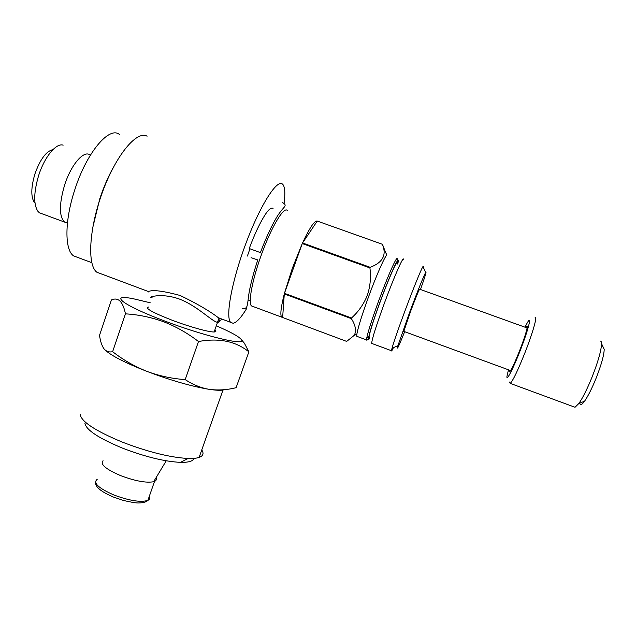 <?xml version="1.0" encoding="UTF-8"?>
<svg xmlns="http://www.w3.org/2000/svg" width="636" height="636" viewBox="0 0 636 636"><rect width="100%" height="100%" fill="white"/><g stroke="black" fill="none" stroke-linecap="round" stroke-linejoin="round"><path stroke-width="0.95" d="M251.069 257.667L257.787 259.933L251.069 257.667M282.615 202.646C284.737 203.751 285.516 204.856 284.968 205.961C283.712 208.433 282.893 208.012 277.717 215.556C272.129 224.58 266.349 236.926 260.378 252.603L249.24 248.525C254.249 235.058 259.273 224.23 264.314 216.041C268.074 209.888 271 207.312 273.083 208.314M509.285 370.104C508.887 372.577 509.5 372.45 511.106 369.715C513.363 365.692 516.249 359.229 519.755 350.325C524.151 338.869 526.648 331.149 527.22 327.166C527.331 325.743 526.862 325.855 525.813 327.484M579.801 403.081C580.183 405.633 581.765 405.021 584.54 401.237C588.046 396.188 591.893 388.532 596.067 378.277C601.322 364.841 604.033 355.19 604.2 349.339L603.119 347.025M574.046 406.921L575.024 407.279L578.911 403.431C582.894 397.635 587.29 388.819 592.108 376.973C598.174 361.439 601.322 350.341 601.545 343.671C601.505 341.747 601.012 340.896 600.082 341.111M509.619 382.021L510.223 383.381C512.87 380.885 517.799 370.613 525.018 352.551C532.658 333.129 537.587 315.869 535.075 317.777M508.458 369.802L506.956 376.377C506.28 381.95 513.117 368.832 520.168 350.651C528.484 329.535 532.356 313.723 527.149 323.064L524.978 327.182M369.588 337.74C367.187 340.578 372.513 322.468 380.781 300.224C390.409 274.076 399.511 254.654 397.516 264.02M372.132 343.567L371.686 343.4C371.925 339.131 376.321 325.282 384.883 301.854C394.193 276.644 403.47 255.664 403.534 259.329M393.43 347.622C392.11 350.46 391.458 351.493 391.466 350.722L392.022 348.194C394.097 340.976 398.597 328.033 405.537 309.374C413.408 288.291 421.271 269.004 422.932 266.579L423.401 266.428L423.266 267.279M404.639 331.69C398.645 346.676 396.387 351.374 397.874 345.793L410.156 310.917C418.138 289.785 423.306 276.938 425.675 272.391C426.78 270.872 425.047 276.573 420.491 289.499M67.432 222.998L64.562 222.075C59.045 216.502 59.061 204.164 64.61 185.052C71.033 164.692 83.888 149.889 89.994 154.953L90.336 155.216M42.032 213.752L39.432 212.798L38.025 211.494C33.438 204.625 33.636 192.66 38.621 175.592C44.448 156.989 56.246 142.679 63.155 145.151M34.495 202.725C30.806 197.128 30.941 187.564 34.893 174.026C40.163 159.318 46.182 151.185 52.947 149.619M92.562 228.388L99.796 198.726C103.636 187.207 108.144 176.76 113.343 167.387M77.767 257.445L73.609 255.895C64.546 250.083 64.514 220.613 74.833 189.639C86.695 152.322 109.471 125.666 119.56 134.57M249.908 248.883L247.396 256.046M284.451 293.323L292.298 268.344L302.259 243.564L284.451 293.323L351.517 317.992L351.326 318.612C355.556 325.203 356.55 330.776 354.292 335.315L346.668 341.405L281.549 317.086C280.086 314.621 281.001 306.91 284.292 293.943L351.326 318.612M253.025 306.488L251.403 305.892C248.159 302.72 252.087 280.858 260.649 256.825C270.69 228.022 284.165 205.396 287.456 210.707M357.305 336.492L356.756 336.293L356.836 334.258C358.06 327.389 362.067 314.629 368.856 295.971C376.52 275.094 384.788 256.403 386.847 255.044L383.691 248.334C385.655 256.857 381.155 263.185 370.176 267.311L302.537 242.96C309.716 227.648 314.629 220.35 317.269 221.074L302.537 242.96M302.259 243.564L369.914 267.931C371.146 277.336 370.263 286.502 367.266 295.438C363.736 304.183 358.489 311.704 351.517 317.992M369.786 338.169C368.586 340.053 368.236 339.656 368.737 336.977C370.168 330.299 374.143 318.048 380.678 300.232C388.055 280.245 395.823 262.207 397.675 260.585C398.406 259.87 398.446 260.975 397.778 263.908M368.586 337.883C367.409 339.982 366.741 340.665 366.59 339.926L366.789 337.788C368.236 330.879 372.338 318.191 379.104 299.707C386.752 278.973 394.829 260.291 396.761 258.645L397.349 258.725L397.317 259.83M148.617 291.9L148.442 291.55C152.513 289.587 163.086 290.89 180.139 295.47C196.635 303.428 209.403 310.861 218.434 317.769L222.64 319.67M219.333 319.868C219.666 321.721 219.07 322.539 217.528 322.333L217.234 322.269C211.724 321.228 197.057 305.757 179.463 299.079C160.383 292.17 145.994 297.966 152.052 297.489M214.857 329.949C216.391 331.229 216.16 331.913 214.149 331.976C209.101 332.254 189.464 326.817 172.165 320.242C151.98 312.308 144.189 307.888 148.816 306.981M284.069 203.353C285.373 193.4 284.976 187.103 282.869 184.448L282.273 183.931C276.628 179.416 259.711 206.239 245.75 243.819C231.727 281.343 225.287 317.11 230.637 322.341L233.118 323.287C236.624 322.603 241.251 317.507 246.999 307.999M101.196 273.854L96.911 272.256C87.06 265.387 88.929 228.658 102.555 191.834C116.062 154.938 136.899 130.142 147.099 136.207M527.117 327.953L419.665 289.205C419.172 289.269 416.238 296.416 410.848 310.646L403.82 331.388M103.072 460.726C99.908 464.193 105.703 469.137 120.458 475.553C135.118 481.055 146.185 483.114 153.65 481.722L154.516 481.42C156.265 480.641 156.758 479.441 155.987 477.835M150.247 302.784L133.934 298.888C107.85 293.427 122.001 305.018 164.486 320.934C204.108 336.046 245.52 345.92 241.632 340.045C239.987 337.128 231.552 332.382 216.312 325.807M125.451 313.85C122.947 301.583 118.28 296.948 111.435 299.93L99.518 335.347C100.329 341.015 101.728 345.364 103.708 348.401L103.986 348.782C106.244 351.493 109.122 352.463 112.636 351.684C123.018 359.801 134.395 366.344 146.757 371.321C159.079 375.908 171.895 378.666 185.195 379.605C191.921 384.072 199.044 387.157 206.589 388.85L209.427 389.359C218.156 390.504 227.052 389.948 236.107 387.69L248.875 351.835C235.71 341.214 218.919 337.78 198.488 341.524C187.692 333.208 176.124 326.634 163.786 321.808C151.185 317.253 138.402 314.597 125.451 313.85L112.636 351.684M84.906 423.226C85.995 429.841 98.477 438.125 122.335 448.07C145.135 456.807 164.525 461.569 180.497 462.364C188.63 462.515 193.098 461.18 193.901 458.373M80.184 414.418C81.273 421.652 95.344 430.898 122.398 442.147C148.291 452.053 170.209 457.499 188.145 458.477C192.915 458.62 196.572 458.27 199.108 457.419C203.194 455.948 204.077 453.452 201.755 449.938M104.543 349.434L104.543 349.434C110.259 355.19 124.33 362.488 146.757 371.321C169.271 379.843 189.178 385.694 206.469 388.882L209.427 389.359C215.564 390.281 220.088 390.512 222.982 390.051L224.683 389.63M241.529 339.823L244.399 343.241L248.875 351.835M185.195 379.605L198.488 341.524M284.292 293.943L282.63 317.626M385.495 252.174L382.451 244.319L383.691 248.334M317.269 221.074L382.403 244.288M369.914 267.931L370.176 267.311M222.004 319.487L217.591 321.514L217.234 322.269M97.316 479.186C92.745 482.772 98.23 488.019 113.764 494.943C129.426 500.771 140.802 502.583 147.886 500.381C149.754 499.459 150.231 498.091 149.317 496.271M257.787 259.933C253.82 271.97 250.974 282.535 249.272 291.614C247.746 300.629 248.08 302.736 246.943 306.337C246.434 307.991 244.916 308.81 242.403 308.794M584.54 401.237L578.911 403.431M575.024 407.279L510.223 383.381M391.466 350.722L371.686 343.4M397.874 345.793L392.022 348.194M67.567 221.765L65.715 222.687M64.562 222.075L39.432 212.798M91.775 262.676L73.609 255.895M250.274 300.788L248.072 299.969M281.549 317.086L251.403 305.892M356.836 334.258L354.292 335.323M368.737 336.977L366.789 337.788M366.59 339.926L356.756 336.293M96.911 272.256L148.442 291.55L148.888 292.147M230.637 322.341L218.434 317.769L218.967 318.159L217.536 322.333M214.149 331.976L217.528 322.333M510.581 370.581L403.701 331.348M154.516 481.42L147.886 500.381C146.272 501.979 143.378 502.83 139.212 502.941C137.002 503.211 131.684 502.361 123.265 500.397L113.486 497.074C101.172 491.827 95.201 486.938 95.575 482.414M153.65 481.722L166.242 460.798M199.108 457.419L222.982 390.051M180.497 462.364L188.145 458.477M241.632 340.045L244.399 343.241M397.675 260.585L396.761 258.645M425.675 272.391L422.932 266.579M604.2 349.339L601.545 343.671"/></g></svg>
